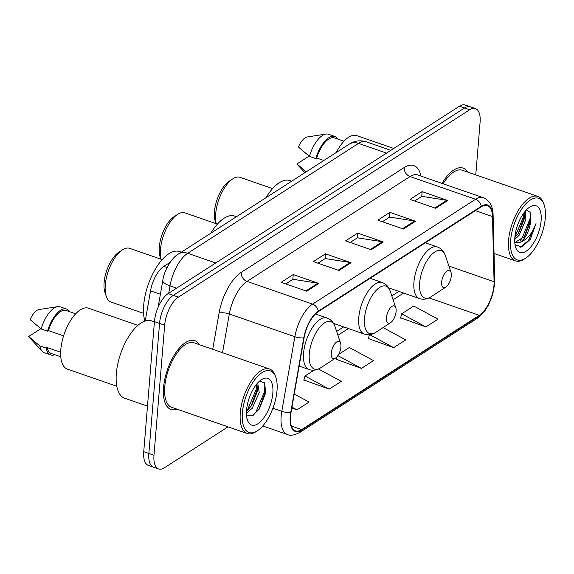 <?xml version="1.0" encoding="UTF-8"?>
<svg xmlns="http://www.w3.org/2000/svg" width="574" height="574" viewBox="0 0 574 574"><rect width="100%" height="100%" fill="white"/><g stroke="black" fill="none" stroke-linecap="round" stroke-linejoin="round"><path stroke-width="0.86" d="M145.258 320.945L150.532 290.846A22.752 10.224 -70.9 0 1 163.812 266.401L170.119 262.34M475.76 174.891L480.086 122.312A22.752 10.224 109.1 0 0 475.459 108.594L465.22 105.042A22.752 10.224 109.1 0 0 459.43 106.219L168.182 293.579A22.752 10.224 109.1 0 0 154.428 321.67L143.737 451.688A22.752 10.224 109.1 0 0 148.372 465.406L153.488 467.179A22.752 10.224 109.1 0 1 148.86 453.46A22.752 10.224 109.1 0 0 153.488 467.179L158.611 468.958A22.752 10.224 109.1 0 0 164.394 467.781L228.029 426.848M470.336 106.821A22.752 10.224 109.1 0 0 464.553 107.998L173.305 295.359A22.752 10.224 109.1 0 0 159.55 323.449L148.86 453.46L159.55 323.449A22.752 10.224 109.1 0 1 173.305 295.359L464.553 107.998A22.752 10.224 109.1 0 1 470.336 106.821M467.738 172.107A36.399 16.352 109.1 0 0 463.103 168.096A36.399 16.352 109.1 0 0 442.03 183.4A36.399 16.352 109.1 0 1 463.103 168.096A36.399 16.352 109.1 0 1 467.738 172.107M199.451 344.694A36.399 16.352 109.1 0 0 194.816 340.683A36.399 16.352 109.1 0 0 163.554 387.507A36.399 16.352 109.1 0 0 170.959 409.456A36.399 16.352 109.1 0 0 177.086 409.176A36.399 16.352 109.1 0 1 170.959 409.456A36.399 16.352 109.1 0 1 163.554 387.507A36.399 16.352 109.1 0 1 194.816 340.683A36.399 16.352 109.1 0 1 199.451 344.694M493.956 285.371A24.266 10.906 -70.9 0 1 479.283 315.334L301.637 429.61A24.266 10.906 -70.9 0 1 295.466 430.866A24.266 10.906 -70.9 0 1 291.032 412.347L304.105 337.749A24.266 10.906 -70.9 0 1 318.276 311.675L481.263 206.827A24.266 10.906 -70.9 0 1 487.434 205.571A24.266 10.906 -70.9 0 1 492.485 216.563L494.071 281.734A24.266 10.906 -70.9 0 1 493.956 285.371M494.279 285.163A24.869 11.179 109.1 0 0 494.393 281.432L492.808 216.269A24.869 11.179 109.1 0 0 481.306 206.281L318.319 311.137A24.869 11.179 109.1 0 0 303.797 337.856L290.724 412.455A24.869 11.179 109.1 0 0 301.594 430.156L479.24 315.872A24.869 11.179 109.1 0 0 494.279 285.163M303.947 380.024L329.218 389.122L341.3 381.344L318.491 368.989M400.63 317.831L425.894 326.929L437.976 319.151L413.775 306.042L401.692 313.813L400.552 318.132M368.4 338.56L393.671 347.657L405.753 339.887L383.066 327.589M336.177 359.295L361.441 368.386L373.523 360.616L349.322 347.5L338.61 354.395M475.459 108.594A22.752 10.224 109.1 0 0 469.668 109.77L178.421 297.131A22.752 10.224 109.1 0 0 164.666 325.221L153.983 455.239A22.752 10.224 109.1 0 0 158.611 468.958M306.738 291.212L281.138 282.329L293.228 274.559L318.828 283.441L306.738 291.212M403.422 229.019L377.821 220.136L389.904 212.366L415.504 221.241L403.422 229.019M435.652 208.29L410.044 199.408L422.134 191.63L447.734 200.513L435.652 208.29M338.969 270.483L313.368 261.601L325.451 253.823L351.051 262.705L338.969 270.483M371.191 249.747L345.591 240.872L357.681 233.094L383.281 241.977L371.191 249.747M291.786 408.049L296.988 409.85L309.07 402.08L294.24 394.044M357.681 233.094L357.286 237.901M350.19 242.465L357.423 237.808L382.384 241.747A6.063 4.7 57.2 0 1 383.281 241.977M325.451 253.823L325.056 258.63M317.96 263.193L325.2 258.537L350.154 262.483A6.063 4.7 57.2 0 1 351.051 262.705M422.134 191.63L421.739 196.437M414.643 201L421.876 196.344L446.837 200.283A6.063 4.7 57.2 0 1 447.734 200.513M389.904 212.366L389.509 217.166M382.413 221.729L389.653 217.08L414.607 221.019A6.063 4.7 57.2 0 1 415.504 221.241M293.228 274.559L292.833 279.359M285.737 283.929L292.97 279.273L317.931 283.212A6.063 4.7 57.2 0 1 318.828 283.441M361.441 368.386L337.856 355.615M336.787 356.971L336.099 359.597M393.671 347.657L369.62 334.628M369.434 334.649L368.321 338.868M425.894 326.929L401.692 313.813M329.218 389.122L305.009 376.006L314.086 370.165M305.009 376.006L303.868 380.325M296.988 409.85L291.951 407.124M510.659 240.269A32.603 14.651 109.1 0 0 525.705 258.164A32.603 14.651 109.1 0 0 545.3 217.977A32.603 14.651 109.1 0 0 544.174 204.911A32.603 14.651 109.1 0 0 525.806 203.885A32.603 14.651 109.1 0 0 510.659 240.269M544.174 204.911L543.65 203.339A34.124 15.333 109.1 0 0 537.881 196.437A34.124 15.333 109.1 0 0 508.571 240.341A34.124 15.333 109.1 0 0 515.517 260.919A34.124 15.333 109.1 0 0 524.32 259.068L525.705 258.164M525.282 211.16L525.884 219.383L519.176 235.197L514.735 239.502M524.284 212.402L524.284 218.823L518.674 233.101L514.835 237.636M515.029 244.696L521.859 247.035L530.333 239.25L535.994 223.595C532.328 233.417 527.104 239.623 520.317 242.214A17.141 7.699 109.1 0 0 530.685 221.047L525.074 235.318L523.976 236.861L514.785 242.58M520.317 242.214L514.792 242.637M541.11 220.674A24.725 11.107 109.1 0 0 529.702 207.099A24.725 11.107 109.1 0 0 514.842 237.571A24.725 11.107 109.1 0 0 515.696 247.48A24.725 11.107 109.1 0 0 529.623 248.262A24.725 11.107 109.1 0 0 541.11 220.674M530.685 221.047L530.01 212.179L526.394 209.919M343.977 141.218L334.47 137.918A22.752 10.224 109.1 0 0 316.719 158.015L323.851 160.49M338.05 139.166A24.266 10.906 109.1 0 0 334.965 136.49L328.565 134.266A24.266 10.906 109.1 0 0 325.953 134.065L307.312 136.964A15.168 6.816 109.1 0 0 298.38 147.001L309.443 156.358L315.844 158.582L316.719 158.015M325.953 134.065A24.266 10.906 109.1 0 0 309.443 156.358M334.965 136.49A24.266 10.906 109.1 0 0 315.844 158.582M393.771 148.458L356.777 135.622A32.23 14.479 109.1 0 0 336.292 152.483M537.881 196.437L462.357 170.241A34.124 15.333 109.1 0 0 443.099 183.766M309.135 156.114L296.988 163.927A15.168 6.816 109.1 0 0 297.641 164.838L304.916 172.666M306.229 171.82L296.988 163.927M535.994 223.595L528.403 240.585L520.001 247.444M530.268 212.775L530.067 218.672L522.003 238.361L519.807 240.987M523.947 212.854L523.667 216.448L514.885 237.069M530.735 238.641L530.096 239.602M530.943 218.292L524.521 236.122M524.543 216.104L518.121 233.898M272.585 188.616L240.097 177.344A28.435 12.779 109.1 0 0 232.757 178.88L229.299 181.147A24.646 11.071 109.1 0 0 214.482 211.519A24.646 11.071 109.1 0 0 215.336 221.399L216.097 223.666M232.757 178.88A28.435 12.779 109.1 0 0 215.673 213.93A28.435 12.779 109.1 0 0 216.19 223.695M441.628 282.135A9.098 4.09 109.1 0 0 445.826 287.129A9.098 4.09 109.1 0 0 451.3 275.915A9.098 4.09 109.1 0 0 450.985 272.27A9.098 4.09 109.1 0 0 445.854 271.983A9.098 4.09 109.1 0 0 441.628 282.135M291.671 181.19L289.884 180.566A41.708 18.741 109.1 0 0 265.97 197.721M217.395 224.118L184.907 212.846A28.435 12.779 109.1 0 0 177.574 214.389L174.109 216.649A24.646 11.071 109.1 0 0 159.299 247.021A24.646 11.071 109.1 0 0 160.146 256.901L160.907 259.168M177.574 214.389A28.435 12.779 109.1 0 0 160.483 249.432A28.435 12.779 109.1 0 0 161.007 259.204M386.438 317.637A9.098 4.09 109.1 0 0 390.643 322.631A9.098 4.09 109.1 0 0 396.11 311.417A9.098 4.09 109.1 0 0 395.795 307.772A9.098 4.09 109.1 0 0 390.672 307.485A9.098 4.09 109.1 0 0 386.438 317.637M236.481 216.692L234.701 216.075A41.708 18.741 109.1 0 0 210.78 233.223M162.212 259.62L129.717 248.348A28.435 12.779 109.1 0 0 122.384 249.891L118.918 252.158A24.646 11.071 109.1 0 0 104.109 282.523A24.646 11.071 109.1 0 0 104.956 292.403L106.276 296.327A28.435 12.779 109.1 0 0 111.083 302.082L143.572 313.347M122.384 249.891A28.435 12.779 109.1 0 0 105.293 284.934A28.435 12.779 109.1 0 0 106.276 296.327M331.255 353.139A9.098 4.09 109.1 0 0 335.453 358.133A9.098 4.09 109.1 0 0 340.92 346.926A9.098 4.09 109.1 0 0 340.604 343.274A9.098 4.09 109.1 0 0 335.481 342.987A9.098 4.09 109.1 0 0 331.255 353.139M181.298 252.194L179.511 251.577A41.708 18.741 109.1 0 0 143.687 305.232A41.708 18.741 109.1 0 0 144.849 321.081M242.372 412.857A32.603 14.651 109.1 0 0 257.417 430.751A32.603 14.651 109.1 0 0 277.012 390.571A32.603 14.651 109.1 0 0 275.886 377.498A32.603 14.651 109.1 0 0 257.518 376.472A32.603 14.651 109.1 0 0 242.372 412.857M275.886 377.498L275.362 375.934A34.124 15.333 109.1 0 0 269.593 369.032A34.124 15.333 109.1 0 0 240.284 412.928A34.124 15.333 109.1 0 0 247.229 433.506A34.124 15.333 109.1 0 0 256.033 431.662L257.417 430.751M269.593 369.032L194.069 342.829A34.124 15.333 109.1 0 0 164.76 386.733A34.124 15.333 109.1 0 0 171.705 407.31L247.229 433.506M154.413 321.849L151.507 320.844A40.948 18.397 109.1 0 0 116.335 373.523A40.948 18.397 109.1 0 0 124.666 398.213L147.482 406.127M137.925 325.365L88.489 308.216A32.23 14.479 109.1 0 0 60.808 349.674A32.23 14.479 109.1 0 0 67.366 369.111L116.802 386.259M257.683 382.958L259.247 392.537L252.251 408.257L246.433 413.201M256.887 383.87L257.496 389.488L257.217 391.834L251.577 405.682L246.483 411.257M272.829 393.262A24.725 11.107 109.1 0 0 261.414 379.694A24.725 11.107 109.1 0 0 246.555 410.159A24.725 11.107 109.1 0 0 247.408 420.068A24.725 11.107 109.1 0 0 261.335 420.85A24.725 11.107 109.1 0 0 272.829 393.262M246.49 415.016L252.503 415.641L259.34 409.047L265.439 393.527L265.712 391.159L264.392 382.758L259.484 381.179M247.035 418.755L247.71 419.967L246.978 418.525M75.689 313.806L66.182 310.505A22.752 10.224 109.1 0 0 48.438 330.602L63.599 335.862M69.763 311.754A24.266 10.906 109.1 0 0 66.677 309.077L60.277 306.853A24.266 10.906 109.1 0 0 57.673 306.652L39.025 309.551A15.168 6.816 109.1 0 0 30.092 319.589L41.156 328.952L47.556 331.169L48.438 330.602M57.673 306.652A24.266 10.906 109.1 0 0 41.156 328.952M66.677 309.077A24.266 10.906 109.1 0 0 47.556 331.169M60.665 352.257L47.046 347.535A22.752 10.224 109.1 0 0 51.273 353.491L60.779 356.791M40.847 328.701L28.7 336.522A15.168 6.816 109.1 0 0 29.353 337.426L42.196 351.252A24.266 10.906 109.1 0 0 44.37 352.709L50.77 354.926A24.266 10.906 109.1 0 0 54.853 354.739M47.046 347.535L46.164 348.095L39.764 345.878A24.266 10.906 109.1 0 0 42.196 351.252M39.764 345.878L28.7 336.522M46.164 348.095A24.266 10.906 109.1 0 0 50.77 354.926M264.442 382.836L264.557 391.64L255.839 412.276L253.306 415.21M256.772 384.013L256.427 388.82L247.71 409.456L246.497 410.962M265.755 390.485L258.795 409.829M257.554 388.34L250.881 406.672M167.077 267.534L163.812 266.401M160.397 294.268L150.532 290.846M459.43 106.219L469.668 109.77M143.737 451.688L153.983 455.239M154.428 321.67L164.666 325.221M168.182 293.579L178.421 297.131M349.214 144.174A15.168 11.76 57.2 0 1 358.535 143.385L187.712 253.27A30.329 13.625 109.1 0 0 170.004 285.859A15.168 4.592 -170.1 0 1 162.808 280.492C164.186 269.479 172.724 256.937 178.399 254.06L349.214 144.174C354.574 140.745 360.25 139.956 366.248 141.814A30.329 13.625 109.1 0 0 358.535 143.385L386.553 153.1M168.713 293.242L170.004 285.859L176.62 288.155M178.399 254.06A15.168 11.76 57.2 0 1 187.712 253.27L215.738 262.992M479.283 315.334L429.043 297.906M301.594 430.156A7.584 5.876 57.2 0 1 299.707 432.502L477.353 318.226L485.31 310.204L488.46 305.002L491.76 297.325L494.566 284.381L494.695 280.162A7.584 4.334 178.6 0 1 494.393 281.432M318.319 311.137A7.584 5.876 -122.8 0 0 312.579 304.127L475.566 199.278A7.584 5.876 57.2 0 1 481.306 206.281M303.797 337.856A7.584 2.296 -170.1 0 1 294.871 336.716A30.329 13.625 -70.9 0 1 312.579 304.127L247.035 281.396A30.329 13.625 109.1 0 0 229.327 313.985L222.54 352.709M494.695 280.162L493.109 214.992A7.584 4.334 178.6 0 1 492.808 216.269M404.182 167.551A7.584 5.876 57.2 0 0 410.03 176.541L475.566 199.278A30.329 13.625 -70.9 0 1 483.279 197.707L417.743 174.97A30.329 13.625 109.1 0 0 410.03 176.541L247.035 281.396A7.584 5.876 57.2 0 1 241.195 272.399L404.182 167.551A37.913 17.033 -70.9 0 1 421 176.103M290.724 412.455A7.584 2.296 -170.1 0 1 281.791 411.314L294.871 336.716L229.327 313.985A7.584 2.296 9.9 0 0 219.06 313.139A37.913 17.033 -70.9 0 1 241.195 272.399M299.707 432.502C294.247 435.307 290.121 435.96 287.33 434.468A30.329 13.625 -70.9 0 1 281.791 411.314L272.908 408.236M477.353 318.226A7.584 5.876 -122.8 0 0 479.24 315.872M212.717 349.301L219.06 313.139M301.637 429.61L291.398 426.059M337.928 335.288L348.404 328.55M393.118 299.786L403.587 293.049M494.071 281.734L448.904 266.063M492.485 216.563L475.358 210.622M370.388 249.468L382.384 241.747M402.611 228.739L414.607 221.019M434.841 208.003L446.837 200.283M338.158 270.203L350.154 262.483M305.935 290.932L317.931 283.212M425.334 242.802L437.395 246.985C441.248 248.413 443.924 251.326 445.431 255.731A25.077 11.265 109.1 0 0 431.304 254.935A25.077 11.265 109.1 0 0 419.651 282.917A25.077 11.265 109.1 0 0 431.225 296.686L445.826 287.129M437.395 246.985A27.301 12.262 109.1 0 0 413.947 282.107A27.301 12.262 109.1 0 0 419.508 298.573C423.411 299.836 427.314 299.205 431.225 296.686M370.144 278.304L382.212 282.494C386.058 283.915 388.734 286.828 390.248 291.233A25.077 11.265 109.1 0 0 376.121 290.437A25.077 11.265 109.1 0 0 364.468 318.419A25.077 11.265 109.1 0 0 376.042 332.188L390.643 322.631M382.212 282.494A27.301 12.262 109.1 0 0 358.764 317.609A27.301 12.262 109.1 0 0 364.318 334.075C368.221 335.338 372.131 334.707 376.042 332.188M315.449 313.978L327.022 317.996C330.868 319.417 333.551 322.33 335.058 326.735A25.077 11.265 109.1 0 0 320.931 325.939A25.077 11.265 109.1 0 0 309.278 353.921A25.077 11.265 109.1 0 0 320.852 367.69L335.453 358.133M327.022 317.996A27.301 12.262 109.1 0 0 303.574 353.11A27.301 12.262 109.1 0 0 309.128 369.577C313.031 370.84 316.941 370.208 320.852 367.69M366.248 141.814L390.844 150.345M158.108 307.298L162.808 280.492M493.109 214.992C492.872 206.088 489.593 200.326 483.279 197.707M287.33 434.468L262.777 425.951M336.637 331.435L343.668 326.907M391.827 295.933L398.858 291.405M494.049 253.471L515.517 260.919M514.799 242.694L515.43 242.917M388.713 287.89L419.508 298.573M450.985 272.27L445.431 255.731M333.523 323.392L364.318 334.075M395.795 307.772L390.248 291.233M299.14 366.112L309.128 369.577M340.604 343.274L335.058 326.735"/></g></svg>
